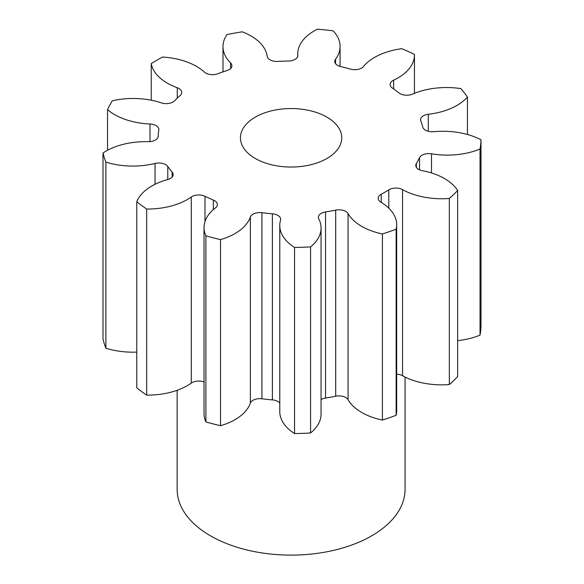 <?xml version="1.0" encoding="UTF-8"?>
<svg xmlns="http://www.w3.org/2000/svg" width="584" height="584" viewBox="0 0 584 584"><rect width="100%" height="100%" fill="white"/><g stroke="black" fill="none" stroke-linecap="round" stroke-linejoin="round"><path stroke-width="0.88" d="M326.916 117.121A50.647 29.244 0 0 0 271.721 110.785A50.647 29.244 0 0 0 240.447 137.802A50.647 29.244 0 0 0 255.288 158.476A50.647 29.244 0 0 0 310.484 164.819A50.647 29.244 0 0 0 341.749 137.802A50.647 29.244 0 0 0 326.916 117.121M177.142 390.28L177.142 489.319A113.96 65.795 0 0 0 210.517 535.849A113.96 65.795 0 0 0 334.712 550.106A113.96 65.795 0 0 0 405.062 489.319L405.062 377.052M457.652 190.515L457.652 376.614A189.939 109.661 0 0 1 449.344 384.549L449.344 198.451A189.939 109.661 0 0 0 457.652 190.515A56.298 32.507 180 0 0 444.504 178.565A56.298 32.507 180 0 0 422.393 170.689A9.621 5.555 180 0 1 418.611 169.345A9.621 5.555 180 0 1 415.793 165.418A9.621 5.555 180 0 1 416.348 163.549L416.348 167.28M481.004 139.788L481.004 325.887A189.939 109.661 0 0 1 480.033 335.143L480.033 149.044A189.939 109.661 0 0 0 481.004 139.788A56.298 32.507 180 0 0 433.824 131.699A9.621 5.555 180 0 1 425.451 130.144A9.621 5.555 180 0 1 422.728 126.998A132.955 76.76 180 0 0 420.816 120.954A9.621 5.555 180 0 1 420.582 119.735A9.621 5.555 180 0 1 428.298 114.289L428.298 131.276M428.298 114.289A56.298 32.507 180 0 0 467.441 97.061A189.939 109.661 0 0 0 460.849 88.607A56.298 32.507 180 0 0 412.567 94.104A9.621 5.555 180 0 1 399.96 93.593A9.621 5.555 180 0 1 398.96 92.914A132.955 76.76 180 0 0 392.397 88.082A9.621 5.555 180 0 1 390.105 84.483A9.621 5.555 180 0 1 393.66 80.169L393.66 88.95M393.66 80.169A56.298 32.507 180 0 0 414.457 54.94A56.298 32.507 180 0 0 414.45 54.414A189.939 109.661 0 0 0 401.814 48.698A56.298 32.507 180 0 0 363.474 66.518A9.621 5.555 180 0 1 350.473 69.116A132.955 76.76 180 0 0 340.771 66.598A9.621 5.555 180 0 1 337.559 65.371A9.621 5.555 180 0 1 334.741 61.444A9.621 5.555 180 0 1 335.523 59.254L335.523 63.634M297.803 55.735L297.803 55.261A9.621 5.555 180 0 1 297.818 55.502A9.621 5.555 180 0 1 288.387 61.057A132.955 76.76 180 0 0 277.772 61.43A9.621 5.555 180 0 1 269.998 59.831A9.621 5.555 180 0 1 267.209 56.334A56.298 32.507 180 0 0 250.894 35.887A56.298 32.507 180 0 0 242.309 31.821A189.939 109.661 0 0 0 226.979 34.58A56.298 32.507 180 0 0 222.993 46.596L222.993 71.876M230.6 68.496L230.6 62.919A9.621 5.555 180 0 1 231.906 65.707A9.621 5.555 180 0 1 226.928 70.576A132.955 76.76 180 0 0 217.817 73.752A9.621 5.555 180 0 1 205.714 73.044A9.621 5.555 180 0 1 204.371 72.073A56.298 32.507 180 0 0 196.523 66.394A56.298 32.507 180 0 0 162.593 57.05A189.939 109.661 0 0 0 151.241 63.605L151.241 100.207M419.516 169.805L419.516 157.687A132.955 76.76 180 0 1 416.348 163.549M419.516 157.687A9.621 5.555 180 0 1 431.51 153.796L431.51 172.966M480.033 149.044A56.298 32.507 180 0 1 431.51 153.796M297.803 55.261A56.298 32.507 180 0 1 297.752 53.874A56.298 32.507 180 0 1 317.411 29.2A189.939 109.661 0 0 1 333.201 30.872A56.298 32.507 180 0 1 340.085 46.443A56.298 32.507 180 0 1 335.523 59.254M230.6 62.919A56.298 32.507 180 0 1 222.993 46.596M177.259 98.148L177.259 87.731A56.298 32.507 180 0 1 151.241 63.605M177.259 87.731A9.621 5.555 180 0 1 181.755 92.433A9.621 5.555 180 0 1 180.164 95.491A132.955 76.76 180 0 0 174.66 100.747A9.621 5.555 180 0 1 161.396 102.872A56.298 32.507 180 0 0 112.318 100.784A189.939 109.661 0 0 0 107.536 109.631L107.536 150.27M149.993 141.613L149.993 124.012A56.298 32.507 180 0 1 107.536 109.631M149.993 124.012A9.621 5.555 180 0 1 158.863 129.546A9.621 5.555 180 0 1 158.811 130.108A132.955 76.76 180 0 0 158.176 136.233A9.621 5.555 180 0 1 148.139 141.671A56.298 32.507 180 0 0 102.996 152.993A189.939 109.661 0 0 0 105.887 162.111L105.887 348.21A56.298 32.507 180 0 0 136.766 352.101M155.052 184.281L155.052 163.447A56.298 32.507 180 0 1 105.887 162.111M155.052 163.447A9.621 5.555 180 0 1 167.776 166.477L167.776 179.551M172.141 177.04L172.141 172.083A132.955 76.76 180 0 1 167.776 166.477M172.141 172.083A9.621 5.555 180 0 1 173.149 174.558A9.621 5.555 180 0 1 167.63 179.587A56.298 32.507 180 0 0 136.766 201.721A189.939 109.661 0 0 0 146.672 209.021L146.672 395.12A56.298 32.507 180 0 0 191.282 383.111L191.282 197.012A56.298 32.507 180 0 1 146.672 209.021M191.282 197.012A9.621 5.555 180 0 1 204.984 196.282L204.984 221.577M213.357 209.605L213.357 200.071A132.955 76.76 180 0 1 204.984 196.282M213.357 200.071A9.621 5.555 180 0 1 217.35 204.582A9.621 5.555 180 0 1 215.408 207.926A56.298 32.507 180 0 0 204.035 227.519L204.035 413.618A56.298 32.507 180 0 0 205.897 421.904A189.939 109.661 0 0 0 220.54 425.714A56.298 32.507 180 0 0 250.375 403.113L250.375 217.014A56.298 32.507 180 0 1 220.54 239.615L220.54 425.714M220.54 239.615A189.939 109.661 0 0 1 205.897 235.805A56.298 32.507 180 0 1 204.035 227.519M250.375 217.014A9.621 5.555 180 0 1 261.924 212.693L261.924 398.792A9.621 5.555 0 0 0 250.375 403.113M279.772 403.077A9.621 5.555 0 0 0 272.385 399.894L272.385 213.795A132.955 76.76 180 0 1 261.924 212.693M272.385 213.795A9.621 5.555 180 0 1 280.656 219.299A9.621 5.555 180 0 1 280.524 220.204A56.298 32.507 180 0 0 279.772 225.497L279.772 411.596A56.298 32.507 180 0 0 294.54 433.54A189.939 109.661 0 0 0 310.571 432.978A56.298 32.507 180 0 0 321.061 414.085L321.061 227.986A56.298 32.507 180 0 1 310.571 246.879L310.571 432.978M310.571 246.879A189.939 109.661 0 0 1 294.54 247.441A56.298 32.507 180 0 1 279.772 225.497M335.698 210.116A9.621 5.555 180 0 1 348.064 213.605A56.298 32.507 180 0 0 382.403 233.958L382.403 420.057A56.298 32.507 180 0 1 348.064 399.704A9.621 5.555 0 0 0 335.698 396.215L335.698 210.116A132.955 76.76 180 0 1 325.543 211.941A9.621 5.555 180 0 0 318.411 217.306A9.621 5.555 180 0 0 318.798 218.869A56.298 32.507 180 0 1 321.061 227.986M382.403 233.958A189.939 109.661 0 0 0 396.142 229.162L396.142 415.26A56.298 32.507 180 0 0 396.675 410.822L396.675 224.723A56.298 32.507 180 0 1 396.142 229.162M388.798 208.145L388.798 189.866A132.955 76.76 180 0 1 381.279 194.209A9.621 5.555 180 0 0 378.184 198.29A9.621 5.555 180 0 0 380.877 202.152A56.298 32.507 180 0 1 396.675 224.723M388.798 189.866A9.621 5.555 180 0 1 402.551 189.632L402.551 375.731A9.621 5.555 0 0 0 396.675 374.198M449.344 198.451A56.298 32.507 180 0 1 402.551 189.632M480.033 335.143A56.298 32.507 180 0 1 457.652 340.647M449.344 384.549A56.298 32.507 180 0 1 402.551 375.731M382.403 420.057A189.939 109.661 0 0 0 396.142 415.26M335.698 396.215A132.955 76.76 180 0 1 325.543 398.04A9.621 5.555 0 0 0 321.061 399.58M272.385 399.894A132.955 76.76 180 0 1 261.924 398.792M204.035 381.972A9.621 5.555 0 0 0 191.282 383.111M136.766 201.721L136.766 387.82A189.939 109.661 0 0 0 146.672 395.12M102.996 152.993L102.996 339.092A189.939 109.661 0 0 0 105.887 348.21M467.441 97.061L467.441 134.488M205.897 235.805L205.897 421.904M294.54 247.441L294.54 433.54M381.279 194.209L381.279 202.385M348.064 213.605L348.064 399.704M325.543 211.941L325.543 398.04M297.752 53.874L297.752 56.122M340.085 46.443L340.085 66.423M414.457 54.94L414.457 93.309"/></g></svg>
